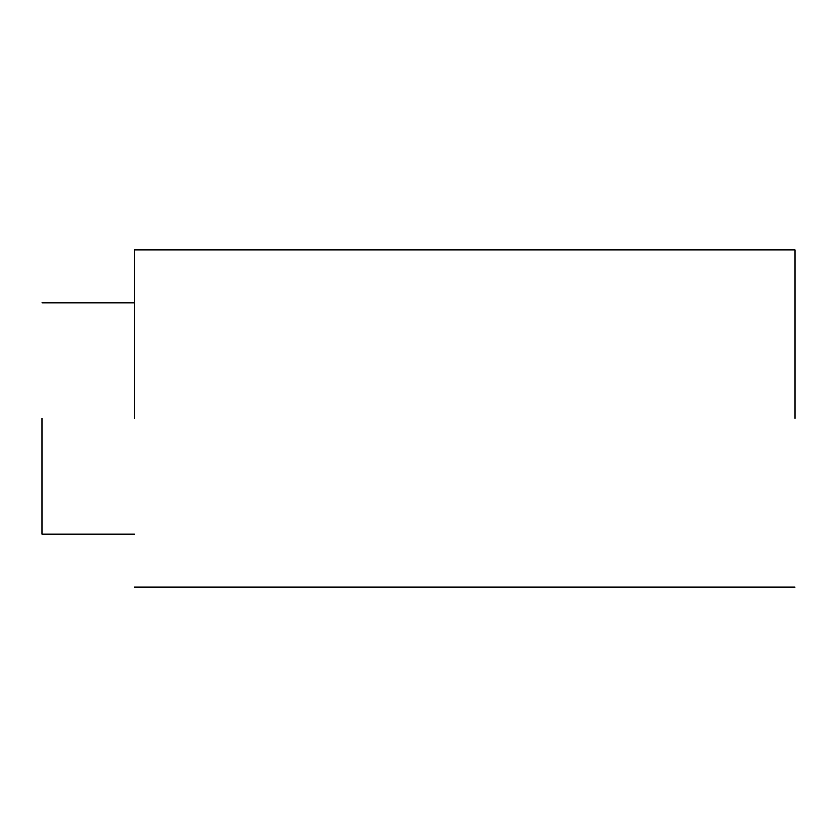 <?xml version="1.0" encoding="UTF-8"?>
<svg xmlns="http://www.w3.org/2000/svg" width="837" height="837" viewBox="0 0 837 837"><rect width="100%" height="100%" fill="white"/><g stroke="black" fill="none" stroke-linecap="round" stroke-linejoin="round"><path stroke-width="1.26" d="M41.85 418.5L41.85 534.142L41.85 418.5M134.359 418.5L134.359 250.001L134.359 418.5M795.15 418.5L795.15 250.001L795.15 418.5M134.359 534.142L41.85 534.142M134.359 302.858L41.85 302.858M795.15 586.999L134.359 586.999M795.15 250.001L134.359 250.001"/></g></svg>
